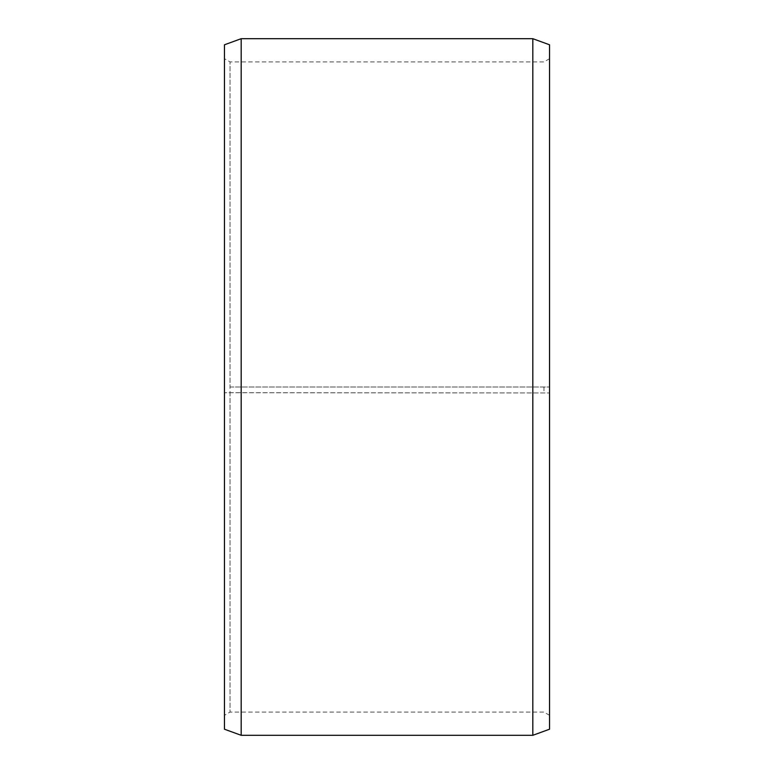 <?xml version="1.0" encoding="UTF-8"?>
<svg xmlns="http://www.w3.org/2000/svg" width="774" height="774" viewBox="0 0 774 774"><rect width="100%" height="100%" fill="white"/><g stroke="black" fill="none" stroke-linecap="round" stroke-linejoin="round"><path stroke-width="0.58" stroke-dasharray="3.87 2.9" d="M230.033 387L549.54 387L230.033 387L230.033 61.92L230.033 712.08L230.033 392.67L224.46 392.728L549.54 392.969L230.033 392.67M543.967 387L543.967 392.67M549.54 44.786L549.54 392.728M532.822 387L532.822 38.7M241.178 387L241.178 38.7M549.54 715.302L543.967 712.08L230.033 712.08L224.46 715.302L224.46 44.786M224.46 715.302L224.46 392.728M224.46 729.214L224.46 392.969M241.178 735.3L241.178 393.076M532.822 735.3L532.822 393.076M549.54 729.214L549.54 392.969M549.54 58.698L543.967 61.92L230.033 61.92L224.46 58.698"/><path stroke-width="1.16" d="M549.54 44.786L549.54 729.214L532.822 735.3L532.822 38.7L549.54 44.786M241.178 735.3L224.46 729.214L224.46 44.786L241.178 38.7L241.178 735.3L532.822 735.3M241.178 38.7L532.822 38.7"/></g></svg>
